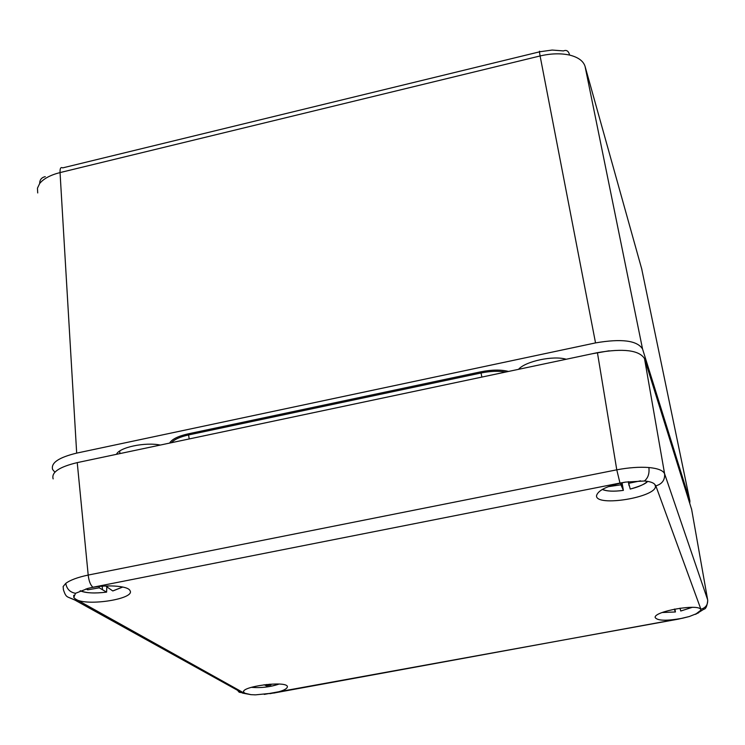 <?xml version="1.0" encoding="UTF-8"?>
<svg xmlns="http://www.w3.org/2000/svg" width="745" height="745" viewBox="0 0 745 745"><rect width="100%" height="100%" fill="white"/><g stroke="black" fill="none" stroke-linecap="round" stroke-linejoin="round"><path stroke-width="1.12" d="M695.43 614.355L700.849 610.23L700.784 609.661C699.76 603.282 653.765 611.207 655.153 617.493C657.379 620.836 666.486 621.079 682.476 618.238L689.33 616.525L698.512 612.865M63.4 589.546L63.148 586.529L65.765 583.391C70.188 580.066 77.666 577.291 88.199 575.066L616.776 469.825C628.724 467.581 639.424 466.817 648.886 467.525C658.003 468.419 663.246 470.505 664.605 473.811L707.638 599.772C708.011 604.689 705.766 607.836 700.887 609.214L655.842 485.87L654.781 484.39C653.253 482.602 649.789 481.466 644.397 481L625.642 482.089L619.98 483.058L92.967 587.246L88.133 588.345L75.515 593.299L73.783 597.518L75.785 599.297C87.146 606.551 135.674 598.822 130.002 590.636C128.121 585.598 104.719 584.238 88.133 588.345M74.724 598.589L243.96 693.018L251.056 694.675L255.6 694.843L274.756 692.934M245.599 693.679L243.717 692.329C239.927 686.564 286.127 680.427 287.412 686.518C287.43 689.227 281.582 691.621 269.876 693.679M654.781 484.39L655.442 486.094C656.904 497.213 595.925 507.224 596.503 495.807C597.9 490.191 607.613 485.619 625.642 482.089M53.146 478.895C51.181 472.367 59.218 466.947 77.238 462.617L597.425 352.655C623.49 348.194 639.182 350.178 644.509 358.587L691.639 509.431M269.858 684.171L270.91 684.981L266.384 685.81L264.093 684.739M266.244 684.487L266.384 685.81M641.911 269.643L585.048 66.333C583.344 60.997 578.204 57.253 569.627 55.083C560.734 53.156 550.89 53.454 540.097 55.959L60.047 172.579C50.409 175.028 43.629 178.66 39.69 183.475L37.446 188.187L37.716 192.946M160.305 445.063C144.968 441.915 119.247 447.382 116.471 454.329M566.209 359.258C553.47 355.281 525.448 361.241 518.52 369.334M93.032 459.283L80.311 461.965M609.233 350.783L592.089 353.782M689.749 503.117L689.917 501.04L641.538 268.116M585.048 66.333L642.553 348.995L689.917 501.04M642.553 348.995C637.217 340.474 621.544 338.444 595.534 342.905L540.097 55.959C539.343 51.694 539.268 50.297 539.892 51.75L552.175 50.055L563.49 50.921C566.526 49.626 568.575 51.014 569.627 55.083M539.482 51.852L62.655 167.895C60.773 166.824 59.898 168.389 60.047 172.579L76.679 453.118L595.534 342.905M76.679 453.118C58.734 457.449 50.716 462.915 52.625 469.508L54.869 472.19M106.61 592.126L106.805 586.883M80.32 590.729C86.169 593.141 94.922 593.597 106.582 592.107L99.234 587.833L87.668 589.835L86.075 588.857M109.161 585.887L106.293 586.483L112.756 590.934L122.72 587.004M106.256 585.961L106.293 586.483M102.456 589.519L102.205 586.203M99.132 586.492L99.234 587.833M87.575 588.476L87.668 589.835M113.044 590.878L122.813 587.023M602.286 489.437C606.728 491.365 613.759 491.681 623.388 490.378L622.066 482.741M602.407 489.363C606.728 491.337 613.722 491.663 623.379 490.359L620.911 484.799L608.19 486.69M640.542 480.832L628.743 483.3L630.214 489.046C638.716 486.96 644.462 484.39 647.452 481.354M628.314 481.68L629.069 485.684M628.435 481.67L628.743 483.3M622.187 486.997L621.423 482.872M620.594 483.049L620.911 484.799M630.251 489.037L630.223 489.065C640.216 486.206 646.008 483.645 647.619 481.382M662.277 612.492L675.426 611.962L674.905 609.038M662.221 612.511L675.426 611.971L674.262 609.168M680.055 608.171L680.753 611.012L692.217 607.324M679.952 608.19L680.101 608.972M674.746 609.932L674.588 609.103M700.849 610.23L700.887 609.214M644.397 481C648.057 478.057 649.556 473.569 648.886 467.525M597.425 352.655L616.776 469.825L619.98 483.058M255.6 694.843L254.231 694.834M75.515 593.299C70.011 592.303 66.761 588.997 65.765 583.391M76.409 599.846L74.817 600.023L68.503 597.341M273.89 693.027L682.476 618.238M77.238 462.617L88.199 575.066C88.906 581.184 90.499 585.244 92.967 587.246M644.509 358.587L664.605 473.811C665.043 480.004 662.119 484.026 655.842 485.87M707.638 599.772L691.528 508.788M243.96 693.018L239.21 692.263L236.109 688.659M251.326 687.328C260.778 688.138 270.007 687.048 279.03 684.059M169.609 443.089C171.927 439.205 178.12 436.123 188.178 433.851L480.795 371.829C491.719 369.66 500.957 369.539 508.509 371.448M505.585 372.072C498.498 370.814 490.34 371.112 481.121 372.975L188.587 434.94L188.178 433.851M189.193 438.954L188.587 434.94C180.048 436.84 174.33 439.429 171.434 442.707M45.268 176.658C41.571 177.459 39.709 179.731 39.69 183.475M480.795 371.829L481.875 377.082M695.942 614.131L703.839 609.233C705.813 609.065 707.117 606.123 707.731 600.423M264.261 694.396L678.295 619.151L689.33 616.525M63.353 589.546C66.296 598.533 67.031 596.149 74.817 600.023L242.684 693.148L251.056 694.675M519.544 368.365L519.656 369.092M119.712 451.032L119.889 453.603M243.671 691.556L243.717 692.329M700.719 609.503L700.859 610.09M655.19 485.032L655.442 486.094M73.736 595.302L73.783 597.518M251.279 687.346C261.076 688.129 270.351 687.03 279.086 684.059M170.288 442.046L170.372 442.93M80.171 590.794C85.628 593.113 94.438 593.551 106.6 592.126M680.762 611.012L692.273 607.333"/></g></svg>
